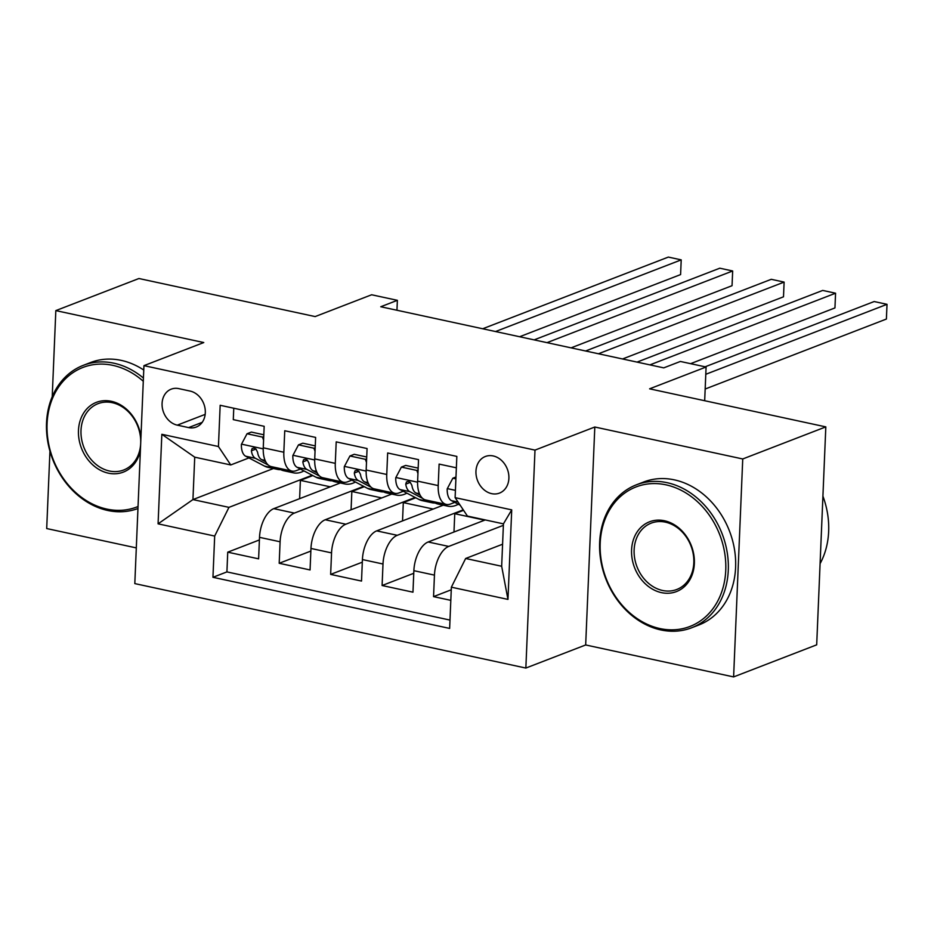 <?xml version="1.0" encoding="UTF-8"?>
<svg xmlns="http://www.w3.org/2000/svg" width="934" height="934" viewBox="0 0 934 934"><rect width="100%" height="100%" fill="white"/><g stroke="black" fill="none" stroke-linecap="round" stroke-linejoin="round"><path stroke-width="1.4" d="M493.21 455.944A19.614 15.96 -111.1 0 0 485.353 456.493A19.614 15.96 -111.1 0 0 476.258 475.92A19.614 15.96 -111.1 0 0 491.634 493.642A19.614 15.96 -111.1 0 0 499.492 493.094A19.614 15.96 -111.1 0 0 508.586 473.666A19.614 15.96 -111.1 0 0 493.21 455.944M733.61 676.916L816.69 644.834L825.819 426.885L742.74 458.968L594.806 427.013L534.995 450.106L525.854 668.055L585.676 644.962L733.61 676.916L742.74 458.968M534.995 450.106L143.941 365.649L134.811 583.598L525.854 668.055M49.946 451.157L46.7 528.551L136.306 547.896M143.941 365.649L203.764 342.544L55.83 310.602L52.222 396.716M55.83 310.602L138.921 278.519L315.143 316.579L371.639 294.77L397.37 300.328L380.757 306.749L663.747 367.868L680.361 361.458L706.092 367.015L649.597 388.824L825.819 426.885M456.376 467.817L439.108 464.093L438.209 485.587L417.626 481.138A24.517 12.562 102.2 0 0 425.741 499.982L446.324 504.418A24.517 12.562 -77.8 0 1 438.209 485.587M417.626 481.138L418.525 459.645L387.657 452.978L386.758 474.472L366.175 470.024A24.517 12.562 102.2 0 0 374.289 488.867L394.872 493.315A24.517 12.562 -77.8 0 1 386.758 474.472M366.175 470.024L367.074 448.53L336.205 441.864L335.294 463.357L314.723 458.909A24.517 12.562 102.2 0 0 322.837 477.753L343.42 482.201A24.517 12.562 -77.8 0 1 335.294 463.357M314.723 458.909L315.622 437.416L284.742 430.749L283.843 452.243A24.517 12.562 102.2 0 0 291.957 471.086A24.517 12.562 102.2 0 0 296.148 470.678L300.398 469.031M340.326 482.948L273.79 508.645A24.517 12.562 102.2 0 0 259.512 537.342L258.613 558.836L227.733 552.169L259.407 539.945M363.653 486.334L294.373 513.093A24.517 12.562 102.2 0 0 280.095 541.778L279.196 563.284L310.859 551.06M279.196 563.284L310.065 569.95L310.964 548.456A24.517 12.562 102.2 0 1 325.242 519.759L391.79 494.063M443.241 505.177L376.694 530.874A24.517 12.562 102.2 0 0 362.415 559.559L361.516 581.065L330.648 574.398L362.31 562.175M485.271 519.934L428.157 541.989A24.517 12.562 102.2 0 0 413.867 570.674L412.968 592.179L382.099 585.513L413.762 573.289M446.324 504.418A24.517 12.562 -77.8 0 0 450.515 504.021L454.765 502.375M394.872 493.315A24.517 12.562 -77.8 0 0 399.063 492.907L403.301 491.261M343.42 482.201A24.517 12.562 -77.8 0 0 347.6 481.792L351.849 480.146M177.273 425.145L188.598 427.597A19.007 15.469 -111.1 0 0 196.21 427.06A19.007 15.469 -111.1 0 0 205.013 408.24A19.007 15.469 -111.1 0 0 190.127 391.077L178.803 388.626A19.007 15.469 -111.1 0 0 171.191 389.163A19.007 15.469 -111.1 0 0 162.376 407.983A19.007 15.469 -111.1 0 0 177.273 425.145L205.176 414.381M502.585 544.218L465.646 558.485L501.663 566.261L503.438 523.857L467.42 516.07L455.115 497.647L456.843 456.411L220.167 405.286L218.439 446.522L230.745 464.957L248.946 457.917M455.115 497.647L511.715 509.871L507.968 599.406L451.367 587.182L449.639 628.419L212.952 577.294L214.68 536.058L158.079 523.834L161.839 434.298L218.439 446.522M503.379 525.328L448.729 546.425L428.157 541.989M463.264 509.836L397.277 535.31L376.694 530.874M415.105 497.448L345.825 524.207L325.242 519.759M227.733 552.169L226.915 571.9L449.99 620.083M448.729 546.425A24.517 12.562 -77.8 0 0 434.45 575.122L433.551 596.628L450.818 600.352M382.099 585.513L382.998 564.008A24.517 12.562 -77.8 0 1 397.277 535.31M330.648 574.398L331.547 552.893A24.517 12.562 -77.8 0 1 345.825 524.207M233.769 408.228L233.29 419.635L264.17 426.301L263.26 447.806A24.517 12.562 102.2 0 0 271.385 466.638L291.957 471.086M230.745 464.957L194.727 457.17L192.941 499.585L228.958 507.36L214.68 536.058M273.44 468.506L192.941 499.585L158.079 523.834M312.201 475.231L228.958 507.36M704.68 400.721L706.092 367.015M396.95 310.24L397.37 300.328M226.915 571.9L212.952 577.294M299.616 498.674L300.386 480.368L312.832 475.558M300.386 480.368L330.297 486.824M433.551 596.628L451.262 589.786M351.079 509.789L351.838 491.482L364.295 486.672M351.838 491.482L381.749 497.939M402.531 520.903L403.301 502.597L415.747 497.787M403.301 502.597L433.201 509.053M453.982 532.006L454.753 513.712L463.568 510.303M454.753 513.712L484.664 520.168M451.367 587.182L465.646 558.485M194.727 457.17L161.839 434.298M511.715 509.871L503.438 523.857M507.968 599.406L501.663 566.261M594.806 427.013L585.676 644.962M263.586 440.194L262.466 437.089L247.031 433.75L241.392 444.421A16.24 8.324 102.2 0 0 245.665 456.201L264.555 466.113A46.898 24.039 102.2 0 0 267.754 467.28L277.538 469.393A46.898 24.039 102.2 0 0 280.702 469.662M287.217 470.059L290.276 471.67A46.898 24.039 102.2 0 0 293.486 472.837A46.898 24.039 102.2 0 0 303.959 470.899M263.808 434.777L251.351 432.08L247.031 433.75M519.619 336.742L680.594 274.584L681.213 259.862L495.557 331.535M680.594 274.584L681.213 259.862L668.347 257.083L482.691 328.768M271.257 466.615L274.327 468.214A46.898 24.039 102.2 0 0 277.538 469.393M293.486 472.837L283.702 470.724A46.898 24.039 -77.8 0 1 280.504 469.557L277.433 467.946M265.781 461.84L261.613 459.645A16.24 8.324 -77.8 0 1 257.562 452.126L255.893 448.962L253.92 448.028L252.098 448.6L251.386 450.795A16.24 8.324 102.2 0 0 255.449 458.314L268.268 465.039M262.466 437.089L263.738 436.598M143.287 381.27A74.79 60.862 -111.1 0 0 112.862 365.357A74.79 60.862 -111.1 0 0 47.074 423.674A74.79 60.862 -111.1 0 0 106.838 509.088A74.79 60.862 -111.1 0 0 138.045 506.497M137.952 508.516A76.623 62.356 68.9 0 1 107.76 510.478A76.623 62.356 68.9 0 1 47.704 441.257A76.623 62.356 68.9 0 1 83.243 365.357A76.623 62.356 68.9 0 1 113.936 363.209A76.623 62.356 68.9 0 1 143.427 378.06M140.38 450.702A37.395 30.437 68.9 0 1 108.344 473.164A37.395 30.437 68.9 0 1 78.468 430.446A37.395 30.437 68.9 0 1 111.356 401.293A37.395 30.437 68.9 0 1 140.952 437.065M109.418 471.005A35.55 28.931 -111.1 0 0 123.65 470.012A35.55 28.931 -111.1 0 0 140.147 434.789A35.55 28.931 -111.1 0 0 112.278 402.682A35.55 28.931 -111.1 0 0 98.035 403.675A35.55 28.931 -111.1 0 0 81.55 438.887A35.55 28.931 -111.1 0 0 109.418 471.005M83.243 365.357L90.563 362.532A76.623 62.356 68.9 0 1 121.245 360.384A76.623 62.356 68.9 0 1 143.754 370.039M665.989 484.839A74.79 60.862 -111.1 0 0 600.2 543.144A74.79 60.862 -111.1 0 0 659.964 628.57A74.79 60.862 -111.1 0 0 725.753 570.254A74.79 60.862 -111.1 0 0 665.989 484.839M660.887 629.948A76.623 62.356 68.9 0 1 600.831 560.727A76.623 62.356 68.9 0 1 636.369 484.828A76.623 62.356 68.9 0 1 667.063 482.68A76.623 62.356 68.9 0 1 727.107 551.901A76.623 62.356 68.9 0 1 691.569 627.8A76.623 62.356 68.9 0 1 660.887 629.948M664.483 520.763A37.395 30.437 68.9 0 1 694.359 563.482A37.395 30.437 68.9 0 1 661.47 592.635A37.395 30.437 68.9 0 1 631.582 549.916A37.395 30.437 68.9 0 1 664.483 520.763M662.545 590.475A35.55 28.931 -111.1 0 0 676.776 589.482A35.55 28.931 -111.1 0 0 693.273 554.271A35.55 28.931 -111.1 0 0 665.405 522.153A35.55 28.931 -111.1 0 0 651.161 523.145A35.55 28.931 -111.1 0 0 634.676 558.369A35.55 28.931 -111.1 0 0 662.545 590.475M636.369 484.828L643.678 482.002A76.623 62.356 68.9 0 1 674.371 479.866A76.623 62.356 68.9 0 1 734.428 549.075A76.623 62.356 68.9 0 1 698.877 624.974L691.569 627.8M822.924 496.176A76.623 62.356 68.9 0 1 820.087 563.646M315.038 451.297L313.917 448.203L298.483 444.864L292.844 455.535A16.24 8.324 102.2 0 0 297.117 467.315L316.007 477.227A46.898 24.039 102.2 0 0 319.206 478.395L328.99 480.508A46.898 24.039 102.2 0 0 332.165 480.776M338.668 481.173L341.739 482.785A46.898 24.039 102.2 0 0 344.938 483.952A46.898 24.039 102.2 0 0 355.41 482.014M315.26 445.892L302.803 443.195L298.483 444.864M571.071 347.857L732.046 285.699L732.665 270.977L547.009 342.65M732.046 285.699L732.665 270.977L719.799 268.198L534.143 339.871M322.709 477.718L325.779 479.329A46.898 24.039 102.2 0 0 328.99 480.508M344.938 483.952L335.166 481.839A46.898 24.039 -77.8 0 1 331.955 480.671L328.896 479.06M317.245 472.943L313.077 470.759A16.24 8.324 -77.8 0 1 309.014 463.241L307.344 460.077L305.371 459.143L303.55 459.715L302.849 461.91A16.24 8.324 102.2 0 0 306.901 469.428L319.72 476.153M313.917 448.203L315.19 447.713M366.49 462.412L365.369 459.318L349.935 455.979L344.296 466.65A16.24 8.324 102.2 0 0 348.58 478.43L367.459 488.33A46.898 24.039 102.2 0 0 370.67 489.509L380.442 491.611A46.898 24.039 102.2 0 0 383.617 491.891M390.12 492.288L393.191 493.888A46.898 24.039 102.2 0 0 396.39 495.067A46.898 24.039 102.2 0 0 406.862 493.129M366.712 457.006L354.255 454.309L349.935 455.979M622.534 358.971L783.498 296.814L784.116 282.091L598.461 353.764M783.498 296.814L784.116 282.091L771.25 279.313L585.606 350.986M374.16 488.832L377.231 490.443A46.898 24.039 102.2 0 0 380.442 491.611M396.39 495.067L386.618 492.954A46.898 24.039 -77.8 0 1 383.407 491.786L380.348 490.175M368.697 484.057L364.529 481.874A16.24 8.324 -77.8 0 1 360.477 474.355L358.796 471.191L356.823 470.257L355.002 470.829L354.301 473.024A16.24 8.324 102.2 0 0 358.352 480.543L371.172 487.268M365.369 459.318L366.642 458.827M417.942 473.526L416.821 470.432L401.387 467.093L395.747 477.764A16.24 8.324 102.2 0 0 400.032 489.544L418.911 499.445A46.898 24.039 102.2 0 0 422.121 500.624L431.893 502.726A46.898 24.039 102.2 0 0 435.069 502.994M441.572 503.403L444.642 505.002A46.898 24.039 102.2 0 0 447.841 506.17A46.898 24.039 102.2 0 0 458.314 504.243M418.175 468.121L405.706 465.424L401.387 467.093M690.6 363.665L834.949 307.928L835.568 293.206L649.924 364.879M834.949 307.928L835.568 293.206L822.702 290.427L637.058 362.1M425.624 499.947L428.694 501.558A46.898 24.039 102.2 0 0 431.893 502.726M447.841 506.17L438.069 504.068A46.898 24.039 -77.8 0 1 434.859 502.889L431.8 501.289M420.148 495.172L415.98 492.989A16.24 8.324 -77.8 0 1 411.929 485.47L410.259 482.306L408.275 481.372L406.453 481.944L405.753 484.139A16.24 8.324 102.2 0 0 409.804 491.658L422.623 498.382M416.821 470.432L418.093 469.942M455.909 478.873L452.838 478.208L447.199 488.879A16.24 8.324 102.2 0 0 451.484 500.659L460.182 505.224M705.17 389.023L886.401 319.043L887.02 304.321L705.789 374.289M886.401 319.043L887.02 304.321L874.166 301.542L705.123 366.805M455.99 476.994L452.838 478.208M294.373 513.093L273.79 508.645M280.095 541.778L259.512 537.342M434.45 575.122L413.867 570.674M382.998 564.008L362.415 559.559M331.547 552.893L310.964 548.456M283.843 452.243L263.26 447.806M202.199 422.343L188.598 427.597M263.236 448.845L241.532 444.152M274.327 468.214L264.555 466.113M290.276 471.67L280.504 469.557M255.449 458.314L245.665 456.201M265.104 460.404L261.613 459.645M255.963 449.032L251.386 450.795M314.688 459.96L292.984 455.267M325.779 479.329L316.007 477.227M341.739 482.785L331.955 480.671M306.901 469.428L297.117 467.315M316.556 471.518L313.077 470.759M307.414 460.147L302.849 461.91M366.14 471.075L344.436 466.381M377.231 490.443L367.459 488.33M393.191 493.888L383.407 491.786M358.352 480.543L348.58 478.43M368.019 482.633L364.529 481.874M358.866 471.261L354.301 473.024M417.591 482.189L395.888 477.496M428.694 501.558L418.911 499.445M444.642 505.002L434.859 502.889M409.804 491.658L400.032 489.544M419.471 493.747L415.98 492.989M410.318 482.376L405.753 484.139M455.43 490.362L447.339 488.61M458.08 502.083L451.484 500.659"/></g></svg>
